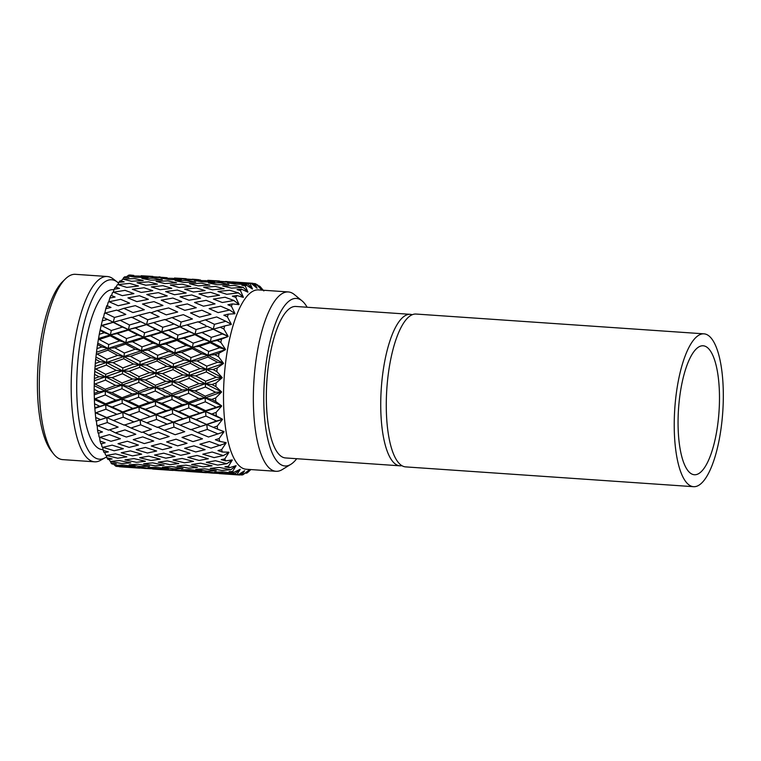 <?xml version="1.0" encoding="UTF-8"?>
<svg xmlns="http://www.w3.org/2000/svg" width="761" height="761" viewBox="0 0 761 761"><rect width="100%" height="100%" fill="white"/><g stroke="black" fill="none" stroke-linecap="round" stroke-linejoin="round"><path stroke-width="1.14" d="M694.374 474.75A64.628 20.29 93.9 0 0 719.021 411.596A64.628 20.29 93.9 0 0 703.212 345.789A64.628 20.29 93.9 0 0 703.174 345.779A64.628 20.29 93.9 0 0 678.527 408.933A64.628 20.29 93.9 0 0 694.336 474.74A64.628 20.29 93.9 0 0 694.374 474.75M703.982 333.841A76.604 24.048 93.9 0 0 674.779 408.686A76.604 24.048 93.9 0 0 693.518 486.688A76.604 24.048 93.9 0 0 693.566 486.688A76.604 24.048 93.9 0 0 722.769 411.844A76.604 24.048 93.9 0 0 704.03 333.841A76.604 24.048 93.9 0 0 703.982 333.841M416.124 314.055A76.604 24.048 93.9 0 0 416.077 314.046A76.604 24.048 93.9 0 0 416.029 314.046A76.604 24.048 93.9 0 0 386.826 388.89A76.604 24.048 93.9 0 0 405.565 466.883A76.604 24.048 93.9 0 0 405.613 466.893M401.865 465.675A75.919 23.838 -86.1 0 1 399.906 465.808A75.919 23.838 -86.1 0 1 399.858 465.808A75.919 23.838 -86.1 0 1 381.28 388.51A75.919 23.838 -86.1 0 1 410.227 314.331A75.919 23.838 -86.1 0 1 410.274 314.331A75.919 23.838 -86.1 0 1 412.243 314.74M75.491 274.321A92.871 29.165 93.9 0 0 75.444 274.321A92.871 29.165 93.9 0 0 75.387 274.312A92.871 29.165 93.9 0 0 65.456 278.868L62.697 281.551A89.836 28.205 93.9 0 0 38.05 364.833A89.836 28.205 93.9 0 0 51.073 450.712L53.441 453.746A92.871 29.165 93.9 0 0 62.697 459.625A92.871 29.165 93.9 0 0 62.754 459.625M65.456 278.868A92.871 29.165 93.9 0 0 39.981 364.966A92.871 29.165 93.9 0 0 53.441 453.746M118.535 283.102A89.922 28.233 93.9 0 0 117.261 282.008L113.056 278.821A92.871 29.165 93.9 0 0 107.311 276.509A92.871 29.165 93.9 0 0 107.263 276.509A92.871 29.165 93.9 0 0 71.848 367.249A92.871 29.165 93.9 0 0 94.573 461.813A92.871 29.165 93.9 0 0 94.63 461.822A92.871 29.165 93.9 0 0 100.576 460.31L105.18 457.722A89.922 28.233 93.9 0 0 106.645 456.781M117.261 282.008A89.922 28.233 93.9 0 0 111.639 279.772A89.922 28.233 93.9 0 0 77.346 367.706A89.922 28.233 93.9 0 0 99.415 459.187A89.922 28.233 93.9 0 0 105.18 457.722M113.303 289.675A80.152 25.17 93.9 0 0 113.265 289.665A80.152 25.17 93.9 0 0 113.218 289.665A80.152 25.17 93.9 0 0 82.654 367.982A80.152 25.17 93.9 0 0 102.269 449.589A80.152 25.17 93.9 0 0 102.316 449.599M115.453 466.008L120.771 466.56L116.747 466.417A96.086 30.174 -86.1 0 1 115.453 466.008L115.225 465.332M114.664 465.266L126.307 466.674L135.173 466.674L123.567 465.047L114.664 465.266L113.532 464.039M110.982 463.03L116.262 463.906L112.209 464.096A96.086 30.174 -86.1 0 1 110.982 463.03L110.573 461.518M110.307 461.461L121.855 463.573L130.816 462.869L119.315 460.548L110.307 461.461L109.004 459.359M106.863 457.789L112.086 458.978L107.976 459.482A96.086 30.174 -86.1 0 1 106.863 457.789L106.359 455.439L117.755 458.217L126.84 456.838L115.482 453.86L106.331 455.439L105.427 454.821L104.97 452.529M103.182 450.407L108.347 451.882L104.162 452.681A96.086 30.174 -86.1 0 1 103.182 450.407L102.659 447.202M102.84 447.325L114.102 450.731L123.349 448.724L112.152 445.147L102.84 447.325L101.964 446.764L101.489 443.711M100.043 441.066L105.123 442.807L100.871 443.863A96.086 30.174 -86.1 0 1 100.043 441.066L99.567 437.128M99.91 437.328L110.992 441.285L120.428 438.736L109.413 434.617L99.91 437.328L99.054 436.833L98.645 433.104M97.522 429.994L102.507 431.953L98.159 433.247A96.086 30.174 -86.1 0 1 97.522 429.994L97.123 424.971M97.627 425.703L108.5 430.127L118.136 427.102L107.33 422.545L97.627 425.703L96.78 425.275L96.476 420.833M107.33 422.545L106.778 417.637L96.114 421.099A96.086 30.174 -86.1 0 1 95.667 417.456L94.783 407.706A96.086 30.174 -86.1 0 1 94.545 403.777L94.193 393.408A96.086 30.174 -86.1 0 1 94.164 389.29L94.364 378.55A96.086 30.174 -86.1 0 1 94.545 374.345L95.277 363.511A96.086 30.174 -86.1 0 1 95.667 359.316L96.932 348.643A96.086 30.174 -86.1 0 1 97.522 344.562L99.272 334.326A96.086 30.174 -86.1 0 1 100.052 330.455L102.25 320.904A96.086 30.174 -86.1 0 1 103.192 317.347L113.284 322.236L120.257 320.333L129.475 324.976L140.699 321.722L146.588 324.528L153.56 322.616L162.797 327.268L174.06 324.015L179.948 326.821L186.883 324.909L196.1 329.561L207.373 326.307L228.119 336.295L225.427 335.211L228.091 336.533L221.518 339.092A96.086 30.174 93.9 0 0 220.861 342.412L225.484 349.413L222.735 348.662L225.475 349.67L219.006 353.209A96.086 30.174 93.9 0 0 218.502 356.709L223.477 363.273L220.69 362.864L223.477 363.53L217.17 367.972A96.086 30.174 93.9 0 0 216.837 371.568L222.145 377.532L219.33 377.466L222.164 377.789L216.057 383.002A96.086 30.174 93.9 0 0 215.905 386.617L221.518 391.839L218.692 392.124L221.546 392.086L215.696 397.946A96.086 30.174 93.9 0 0 215.715 401.485L221.613 405.832L218.797 406.46L221.651 406.07L216.086 412.424A96.086 30.174 93.9 0 0 216.295 415.791L222.431 419.187L219.634 420.129L222.478 419.406L217.227 426.084A96.086 30.174 93.9 0 0 217.617 429.204L223.943 431.563L221.194 432.8L224 431.753L219.092 438.583A96.086 30.174 93.9 0 0 219.644 441.38L226.112 442.645L223.42 444.148L226.188 442.816L221.632 449.627A96.086 30.174 93.9 0 0 222.336 452.034L228.899 452.186L226.274 453.898L228.975 452.319L224.79 458.931A96.086 30.174 93.9 0 0 225.627 460.881L232.219 459.929L229.689 461.813L232.305 460.025L228.471 466.274A96.086 30.174 93.9 0 0 229.432 467.73L235.996 465.684L233.56 467.701L236.091 465.751L232.6 471.468A96.086 30.174 93.9 0 0 233.646 472.391L240.143 469.328L237.812 471.411L240.238 469.347L237.08 474.398A96.086 30.174 93.9 0 0 238.193 474.75L244.547 470.755L242.445 472.743L244.652 470.736L241.779 474.978A96.086 30.174 93.9 0 0 242.93 474.759L249.218 469.879L246.602 473.199A96.086 30.174 93.9 0 0 247.763 472.419L250.398 470.013M103.506 317.632L104.409 313.304L105.303 313.009L114.464 317.461L125.822 314.407L116.709 310.088L105.303 313.009M104.704 313.637L105.789 308.709A96.086 30.174 -86.1 0 1 106.863 305.561L110.992 307.434L105.789 308.709M107.092 306.664L108.233 302.127L109.146 301.756L118.164 305.741L129.665 303.154L120.695 299.33L109.146 301.756M108.785 301.908L109.793 298.046A96.086 30.174 -86.1 0 1 110.992 295.373L115.063 297.009L109.793 298.046M111.582 295.61L112.457 292.643L113.408 292.214L122.312 295.649L133.926 293.613L125.061 290.36L113.408 292.214M113.208 292.3L114.179 289.17A96.086 30.174 -86.1 0 1 115.453 287.04L119.487 288.409L114.179 289.17M116.224 287.297L116.994 285.08L117.974 284.604L126.792 287.42L138.492 286.012L129.693 283.387L117.974 284.604M117.993 284.604L118.821 282.312A96.086 30.174 -86.1 0 1 120.162 280.78L124.167 281.846L118.821 282.312M121.151 281.037L122.73 279.116L131.501 281.275L143.249 280.524L134.488 278.583L122.73 279.116M122.997 279.106L123.624 277.632A96.086 30.174 -86.1 0 1 124.975 276.728L128.97 277.48L123.624 277.632M126.269 276.966L127.563 275.891L136.324 277.346L148.081 277.299L139.32 276.072L127.563 275.891M128.124 275.901L128.457 275.244A96.086 30.174 -86.1 0 1 129.798 274.997L133.803 275.415L128.457 275.244M119.325 466.74L139.805 468.148L119.296 466.74M152.657 469.033L173.108 470.441L152.638 469.033M186.007 471.325L206.412 472.724L185.979 471.325M242.445 472.743L239.763 475.016L219.282 473.608M258.55 289.903A89.884 28.224 93.9 0 0 258.502 289.893A89.884 28.224 93.9 0 0 258.445 289.893A89.884 28.224 93.9 0 0 224.172 377.713A89.884 28.224 93.9 0 0 246.174 469.242A89.884 28.224 93.9 0 0 246.222 469.242M263.192 290.217L260.405 286.868A96.086 30.174 93.9 0 0 259.358 285.955L261.432 289.58L255.934 283.939A96.086 30.174 93.9 0 0 254.821 283.587L257.075 288.181L255.182 285.917L257.018 288.2L251.235 283.368A96.086 30.174 93.9 0 0 250.074 283.577L252.519 288.999L250.407 286.65L252.462 289.056L246.412 285.147A96.086 30.174 93.9 0 0 245.251 285.917L247.915 292.043L245.698 289.798L247.858 292.148L241.589 289.237A96.086 30.174 93.9 0 0 240.447 290.559L243.377 297.247L241.056 295.144L243.33 297.38L236.89 295.544A96.086 30.174 93.9 0 0 235.796 297.38L239.03 304.476L236.595 302.564L238.983 304.638L232.428 303.915A96.086 30.174 93.9 0 0 231.411 306.207L234.978 313.551L232.447 311.877L234.93 313.741L228.319 314.141A96.086 30.174 93.9 0 0 227.387 316.842L231.306 324.243L228.69 322.845L231.268 324.462L224.647 325.955A96.086 30.174 93.9 0 0 223.848 329.009L228.119 336.295M302.022 300.842L294.307 294.517A89.884 28.224 93.9 0 0 288.324 291.948A89.884 28.224 93.9 0 0 288.276 291.948A89.884 28.224 93.9 0 0 254.003 379.768A89.884 28.224 93.9 0 0 275.996 471.297A89.884 28.224 93.9 0 0 276.043 471.297A89.884 28.224 93.9 0 0 282.274 469.566L290.788 464.362A83.967 26.369 -86.1 0 1 284.975 465.979A83.967 26.369 -86.1 0 1 264.371 380.557A83.967 26.369 -86.1 0 1 296.39 298.436A83.967 26.369 -86.1 0 1 302.022 300.842A83.967 26.369 -86.1 0 1 307.13 307.244M295.934 306.474A75.919 23.838 93.9 0 0 295.886 306.474A75.919 23.838 93.9 0 0 295.848 306.464A75.919 23.838 93.9 0 0 266.892 380.643A75.919 23.838 93.9 0 0 285.48 457.941A75.919 23.838 93.9 0 0 285.518 457.951M296.714 458.712A83.967 26.369 -86.1 0 1 290.788 464.362M239.763 475.016L219.301 473.608M237.08 474.398L233.627 474.312L238.193 474.75M235.139 473.542L223.553 471.915L214.65 472.134L226.293 473.542L235.139 473.542L237.812 471.411M232.6 471.468L229.118 471.668L233.646 472.391M230.783 469.746L219.301 467.425L210.293 468.338L221.841 470.45L230.783 469.746L233.56 467.701M228.471 466.274L224.942 466.74L229.432 467.73M226.816 463.706L215.468 460.728L206.326 462.308L217.732 465.095L226.816 463.706L229.689 461.813M224.79 458.931L221.204 459.644L225.627 460.881M223.325 455.592L212.138 452.015L202.826 454.193L214.088 457.599L223.325 455.592L226.274 453.898M221.632 449.627L217.979 450.569L222.336 452.034M220.395 445.604L209.399 441.494L199.905 444.205L210.978 448.153L223.42 444.148M219.092 438.583L215.363 439.725L219.644 441.38M218.103 433.97L207.325 429.413L197.613 432.571L208.485 437.004L221.194 432.8M207.325 429.413L206.764 424.505L217.617 429.204M217.227 426.084L213.413 427.378M206.669 424.4L216.514 420.985L205.946 416.077L196.015 419.587L206.764 424.505L200.543 426.483L189.85 421.737L180.062 425.085L190.802 429.718L222.478 419.406M216.514 420.985L219.634 420.129M205.946 416.077L205.594 411.615L222.431 419.187M206.764 424.505L189.403 417.038L205.594 411.615L216.295 415.791M216.086 412.424L212.186 413.841M189.85 421.737L189.337 416.505L221.651 406.07M199.315 412.938L188.842 407.896L188.585 403.691L205.594 411.615L205.584 410.674L218.797 406.46M215.648 406.973L205.318 401.818L205.137 397.898L221.613 405.832M173.984 427.121L164.309 430.279L175.154 434.712L184.742 431.677L173.984 427.121L173.441 422.212L189.403 417.038L172.271 409.323L205.137 397.898L211.701 399.439L215.715 401.485M215.696 397.946L211.701 399.439M166.317 424.505L167.23 424.191L156.547 419.444L146.73 422.793L157.498 427.425L183.154 418.693L172.614 413.794L172.252 408.381L182.288 404.681L188.585 403.691L188.623 402.341L198.83 398.545L205.137 397.898L221.546 392.086M198.83 398.545L188.595 393.304L188.481 389.699L205.137 397.898L205.242 396.148L215.544 392.276L218.692 392.124M215.544 392.276L205.441 386.988L205.394 383.706L221.518 391.839M205.318 401.818L195.158 405.584L188.585 403.691L171.805 395.615L205.394 383.706L211.967 384.543L215.905 386.617M216.057 383.002L211.967 384.543M182.288 404.681L171.986 399.535L171.91 393.856L182.183 389.984L188.481 389.699L188.661 387.549L199.106 383.639L205.394 383.706L222.164 377.789M199.106 383.639L189.099 378.322L189.099 375.392L205.394 383.706L205.66 381.185L216.2 377.256L219.33 377.466M216.2 377.256L206.326 371.939L206.374 369.38L222.145 377.532M205.441 386.988L195.054 390.888L188.481 389.699L172.072 381.423L206.374 369.38L212.994 369.494L216.837 371.568M217.17 367.972L212.994 369.494M182.183 389.984L172.11 384.695L172.328 378.892L182.84 374.964L189.099 375.392L189.46 372.51L200.133 368.6L206.374 369.38L223.477 363.53M200.133 368.6L190.355 363.311L190.431 361.133L206.374 369.38L206.83 366.155L217.589 362.284L220.69 362.864M217.589 362.284L207.943 357.061L208.038 355.282L223.477 363.273M206.326 371.939L195.701 375.867L189.099 375.392L173.042 367.097L208.038 355.282L214.745 354.683L218.502 356.709M219.006 353.209L214.745 354.683M182.84 374.964L172.994 369.656L173.498 363.872L184.229 359.991L190.431 361.133L190.992 357.594L201.884 353.789L208.038 355.282L225.475 349.67M201.884 353.789L192.314 348.643L192.428 347.273L208.038 355.282L208.714 351.439L219.691 347.729L222.735 348.662M219.691 347.729L210.245 342.697L210.359 341.746L225.484 349.413M207.943 357.061L197.089 360.895L190.431 361.133L174.716 352.99L210.359 341.746L217.18 340.471L220.861 342.412M221.518 339.092L217.18 340.471M184.229 359.991L174.611 354.769L175.382 349.147L186.331 345.437L192.428 347.273L193.227 343.154L204.319 339.568L210.359 341.746L228.091 336.533M204.319 339.568L194.949 334.678L195.054 334.146L210.359 341.746L211.282 337.38L222.45 333.946L225.427 335.211M222.45 333.946L213.194 329.218L220.243 327.201L223.848 329.009M224.647 325.955L220.243 327.201M210.245 342.697L199.192 346.331L192.428 347.273L177.028 339.454L217.304 328.039M207.373 326.307L213.27 329.113L214.45 324.329L225.789 321.275L228.69 322.845M225.789 321.275L216.704 316.957L205.289 319.877L214.45 324.329M228.319 314.141L223.848 315.206L227.387 316.842M229.641 310.031L220.69 306.207L209.142 308.633L218.15 312.609L229.641 310.031L232.447 311.877M232.428 303.915L227.91 304.771L231.411 306.207M233.893 300.481L225.047 297.237L213.403 299.083L222.298 302.517L233.893 300.481L236.595 302.564M236.89 295.544L232.343 296.172L235.796 297.38M238.459 292.88L229.689 290.264L217.96 291.473L226.778 294.298L238.459 292.88L241.056 295.144M241.589 289.237L237.013 289.608L240.447 290.559M243.225 287.401L234.483 285.461L222.726 285.993L231.487 288.143L243.225 287.401L245.698 289.798M246.412 285.147L241.827 285.242L245.251 285.917M248.057 284.176L239.315 282.949L227.558 282.769L236.31 284.214L248.057 284.176L250.407 286.65M251.235 283.368L246.65 283.178L250.074 283.577M252.842 283.292L232.343 281.884L252.842 283.292L255.182 285.917M253.052 283.52L254.821 283.587M257.475 284.766L259.606 287.23M258.512 285.993L259.358 285.955M261.832 288.571L263.848 290.94M246.602 473.199L245.784 473.047M243.767 474.132L247.002 471.991M241.779 474.978L240.029 474.797M190.916 429.394L197.613 432.571M183.154 418.693L189.403 417.038L196.015 419.587M195.158 405.584L205.584 410.674M195.054 390.888L205.242 396.148M195.701 375.867L205.66 381.185M197.089 360.895L206.83 366.155M199.192 346.331L208.714 351.439M213.194 329.218L201.95 332.547L211.282 337.38M186.331 345.437L176.913 340.414L177.95 335.087L189.089 331.653L195.054 334.146L201.95 332.547M198.231 322.084L205.289 319.877M219.063 473.456L213.774 473.18M211.919 473.066L220.757 473.428L209.104 472.162L200.276 472.02L211.919 473.066M207.334 471.135L216.248 470.783L204.69 468.805L195.767 469.375L207.334 471.135M203.044 466.902L212.072 465.846L200.638 463.192L191.591 464.448L203.044 466.902M199.154 460.453L208.324 458.759L197.042 455.468L187.843 457.351L199.154 460.453M195.767 451.958L205.109 449.675L193.998 445.822L184.628 448.277L195.767 451.958M192.952 441.627L202.493 438.821L191.582 434.483L182.012 437.432L192.952 441.627M189.089 331.653L179.948 326.821L195.054 334.146L196.1 329.561M205.917 325.575L198.183 321.77L186.883 324.909M199.544 317.137L210.987 314.312L201.95 310.231L190.488 312.914L199.544 317.137M203.482 306.198L215.049 303.877L206.136 300.338L194.559 302.478L203.482 306.198M207.81 297.009L219.472 295.278L210.645 292.338L198.982 293.879L207.81 297.009M212.424 289.798L224.153 288.714L215.382 286.431L203.663 287.316L212.424 289.798M217.199 284.747L228.966 284.348L220.205 282.769L208.466 282.949L217.199 284.747M222.031 281.97L233.789 282.293L213.299 280.885L222.031 281.97M225.57 281.475L232.134 281.989M167.23 424.191L173.441 422.212L180.062 425.085M188.842 407.896L178.825 411.549L189.337 416.505M173.441 422.212L156.1 414.745L172.271 409.323L178.825 411.549M188.595 393.304L178.34 397.147L188.623 402.341M156.547 419.444L156.043 414.222L166.003 410.655L172.271 409.323L155.282 401.399L171.805 395.615L178.34 397.147M189.099 378.322L178.616 382.25L188.661 387.549M166.003 410.655L155.548 405.613L155.33 400.048L165.518 396.253L171.805 395.615L155.177 387.406L172.072 381.423L178.616 382.25M190.355 363.311L179.644 367.202L189.46 372.51M165.518 396.253L155.292 391.021L155.368 385.266L165.793 381.347L172.072 381.423L155.805 373.109L173.042 367.097L179.644 367.202M192.314 348.643L181.394 352.391L190.992 357.594M165.793 381.347L155.796 376.029L156.167 370.226L166.821 366.307L173.042 367.097L157.127 358.85L174.716 352.99L181.394 352.391M194.949 334.678L183.829 338.179L193.227 343.154M166.821 366.307L157.051 361.018L157.698 355.301L168.571 351.496L174.716 352.99L159.125 344.99L177.028 339.454L183.829 338.179M192.961 471.249L201.779 471.249L190.221 469.632L181.356 469.851L192.961 471.249M188.509 468.158L197.432 467.444L185.969 465.133L176.999 466.046L188.509 468.158M184.4 462.802L193.456 461.413L182.136 458.445L173.023 460.015L184.4 462.802M180.757 455.306L189.965 453.299L178.806 449.732L169.532 451.91L180.757 455.306M177.646 445.87L187.035 443.311L176.067 439.202L166.602 441.913L177.646 445.87M181.118 322.036L192.428 318.983L183.363 314.664L171.986 317.584L181.118 322.036L179.948 326.821L164.89 319.487L153.56 322.616M184.818 310.326L196.281 307.739L187.349 303.915L175.839 306.341L184.818 310.326M188.966 300.224L200.543 298.188L191.715 294.945L180.1 296.8L188.966 300.224M193.446 292.005L205.099 290.588L196.357 287.972L184.666 289.19L193.446 292.005M198.155 285.851L209.865 285.109L201.142 283.168L189.422 283.701L198.155 285.851M202.978 281.922L214.697 281.884L205.984 280.657L194.255 280.476L202.978 281.922M207.801 280.314L219.482 280.999L207.801 280.314M157.622 427.102L164.309 430.279M172.614 413.794L162.721 417.304L173.337 422.108M140.633 424.828L130.968 427.996L141.803 432.419L151.439 429.385L140.633 424.828L140.091 419.92L156.1 414.745L162.721 417.304M171.986 399.535L161.855 403.292L172.252 408.381M132.918 422.222L133.869 421.898L123.225 417.161L113.437 420.51L124.176 425.133L156.1 414.745L138.911 407.03L155.282 401.399L161.855 403.292M172.11 384.695L161.751 388.595L171.91 393.856M149.841 416.41L139.263 411.501L138.902 406.089L148.985 402.398L155.282 401.399L138.454 393.323L155.177 387.406L161.751 388.595M172.994 369.656L162.397 373.575L172.328 378.892M148.985 402.398L138.635 397.242L138.559 391.563L148.88 387.701L155.177 387.406L138.711 379.13L155.805 373.109L162.397 373.575M174.611 354.769L163.796 358.602L173.498 363.872M148.88 387.701L138.759 382.403L138.978 376.609L149.527 372.681L155.805 373.109L139.691 364.804L157.127 358.85L163.796 358.602M176.913 340.414L165.888 344.048L175.382 349.147M168.571 351.496L159.02 346.35L159.125 344.99L165.888 344.048M179.862 326.935L168.647 330.264L177.95 335.087M149.527 372.681L139.644 367.363L140.148 361.58L150.925 357.708L157.127 358.85L141.356 350.707L159.125 344.99L159.924 340.871L171.006 337.285L177.028 339.454L161.751 331.863L168.647 330.264M171.006 337.285L161.655 332.395L161.751 331.863L179.948 326.821M164.937 319.791L171.986 317.584M185.76 471.164L179.891 470.84M178.616 470.774L187.444 471.135L175.81 469.87L166.944 469.727L178.616 470.774M174.031 468.852L182.935 468.491L171.387 466.512L162.435 467.083L174.031 468.852M169.741 464.61L178.759 463.563L167.334 460.909L158.259 462.155L169.741 464.61M165.86 458.17L175.02 456.467L163.739 453.175L154.521 455.068L165.86 458.17M162.464 449.675L171.796 447.382L160.695 443.53L151.296 445.984L162.464 449.675M159.658 439.344L169.18 436.538L158.278 432.191L148.68 435.14L159.658 439.344M150.925 357.708L141.251 352.476L142.031 346.854L153.028 343.144L159.125 344.99L143.677 337.161L161.751 331.863L162.797 327.268M174.06 324.015L172.519 323.244M166.25 314.854L177.674 312.02L168.647 307.939L157.166 310.621L166.25 314.854M170.179 303.915L181.736 301.594L172.833 298.046L161.227 300.195L170.179 303.915M174.507 294.726L186.16 292.995L177.351 290.046L165.651 291.587L174.507 294.726M179.12 287.515L190.84 286.431L182.079 284.148L170.331 285.023L179.12 287.515M183.905 282.455L195.653 282.065L186.902 280.476L175.144 280.657L183.905 282.455M188.738 279.677L200.476 280L179.967 278.593L188.738 279.677M192.267 279.182L198.83 279.696M142.811 432.105L148.68 435.14M133.869 421.898L140.091 419.92L146.73 422.793M155.548 405.613L145.503 409.256L156.043 414.222M140.091 419.92L122.787 412.452L138.911 407.03L145.503 409.256M155.292 391.021L145.018 394.864L155.33 400.048M123.225 417.161L122.721 411.929L132.642 408.362L138.911 407.03L121.969 399.116L138.454 393.323L145.018 394.864M155.796 376.029L145.284 379.958L155.368 385.266M132.642 408.362L122.226 403.32L122.007 397.765L132.157 393.96L138.454 393.323L121.865 385.123L138.711 379.13L145.284 379.958M157.051 361.018L146.312 364.909L156.167 370.226M132.157 393.96L121.969 388.728L122.045 382.973L132.433 379.064L138.711 379.13L122.483 370.816L139.691 364.804L146.312 364.909M159.02 346.35L148.062 350.098L157.698 355.301M132.433 379.064L122.473 373.746L122.844 367.934L133.46 364.015L139.691 364.804L123.815 356.557L141.356 350.707L148.062 350.098M161.655 332.395L150.497 335.886L159.924 340.871M153.028 343.144L143.563 338.112L143.677 337.161L150.497 335.886M133.46 364.015L123.729 358.735L124.376 353.009L135.211 349.204L141.356 350.707L125.812 342.697L143.677 337.161L144.6 332.795L155.777 329.361L161.751 331.863L146.588 324.528L150.611 323.463M150.944 312.809L157.166 310.621M159.61 468.957L168.476 468.957L156.871 467.33L148.005 467.558L159.61 468.957M155.158 465.865L164.119 465.161L152.619 462.84L143.648 463.753L155.158 465.865M151.049 460.51L160.152 459.13L148.785 456.153L139.672 457.732L151.049 460.51M147.406 453.014L156.652 451.016L145.456 447.439L136.181 449.618L147.406 453.014M144.295 443.577L153.732 441.019L142.716 436.909L133.251 439.62L144.295 443.577M155.777 329.361L146.512 324.643L147.767 319.744L159.125 316.69L150.012 312.371L138.645 315.292L147.767 319.744M151.468 308.034L162.968 305.446L153.998 301.622L142.488 304.048L151.468 308.034M155.615 297.941L167.23 295.905L158.364 292.652L146.749 294.507L155.615 297.941M160.095 289.713L171.796 288.295L162.997 285.679L151.315 286.897L160.095 289.713M164.804 283.558L176.552 282.816L167.791 280.876L156.072 281.408L164.804 283.558M169.627 279.629L181.384 279.591L172.623 278.364L160.904 278.184L169.627 279.629M174.45 278.022L186.179 278.707L174.45 278.022M124.3 424.819L130.968 427.996M139.263 411.501L129.37 415.011L139.986 419.815M95.667 417.456L100.557 419.615L122.787 412.452L129.37 415.011M138.635 397.242L128.504 400.999L138.902 406.089M113.437 420.51L106.692 417.532L122.787 412.452L105.608 404.738L121.969 399.116L128.504 400.999M138.759 382.403L128.4 386.303L138.559 391.563M116.538 414.117L105.96 409.209L105.598 403.806L115.682 400.105L121.969 399.116L105.151 391.03L121.865 385.123L128.4 386.303M139.644 367.363L129.056 371.282L138.978 376.609M115.682 400.105L105.332 394.949L105.256 389.28L115.577 385.408L121.865 385.123L105.408 376.838L122.483 370.816L129.056 371.282M141.251 352.476L130.445 356.31L140.148 361.58M115.577 385.408L105.456 380.12L105.674 374.317L116.224 370.388L122.483 370.816L106.388 362.512L123.815 356.557L130.445 356.31M143.563 338.112L132.547 341.756L142.031 346.854M135.211 349.204L125.698 344.067L125.812 342.697L132.547 341.756M146.512 324.643L135.296 327.972L144.6 332.795M116.224 370.388L106.34 365.071L106.844 359.287L117.622 355.416L123.815 356.557L108.052 348.414L125.812 342.697L126.602 338.578L137.646 334.992L143.677 337.161L128.438 329.57L135.296 327.972M137.646 334.992L128.324 330.103L128.438 329.57L146.588 324.528L131.567 317.194L120.257 320.333M131.615 317.508L138.645 315.292M145.303 468.491L154.083 468.843L142.478 467.577L133.651 467.444L145.303 468.491M140.709 466.56L149.575 466.198L138.064 464.229L129.142 464.8L140.709 466.56M136.419 462.317L145.399 461.271L134.012 458.617L124.966 459.872L136.419 462.317M132.538 455.877L141.66 454.174L130.416 450.893L121.218 452.776L132.538 455.877M129.142 447.382L138.435 445.09L127.372 441.237L117.993 443.692L129.142 447.382M126.336 437.052L135.819 434.246L124.956 429.908L115.377 432.847L126.336 437.052M117.622 355.416L107.948 350.184L108.737 344.571L119.715 340.861L125.812 342.697L110.374 334.878L128.438 329.57L129.475 324.976M140.699 321.722L139.101 320.923M132.928 312.562L144.314 309.727L135.325 305.646L123.862 308.329L132.928 312.562M136.856 301.622L148.376 299.301L139.51 295.753L127.934 297.903L136.856 301.622M141.185 292.433L152.799 290.702L144.019 287.763L132.357 289.304L141.185 292.433M145.798 285.223L157.479 284.138L148.756 281.855L137.028 282.731L145.798 285.223M150.583 280.162L162.293 279.772L153.579 278.184L141.841 278.364L150.583 280.162M155.415 277.394L167.116 277.708L146.664 276.3L155.415 277.394M109.508 429.822L115.377 432.847M122.226 403.32L112.2 406.973L122.721 411.929M95.077 408.286L105.608 404.738L112.2 406.973M121.969 388.728L111.715 392.571L122.007 397.765M94.383 394.807L105.151 391.03L111.715 392.571M122.473 373.746L111.991 377.665L122.045 382.973M94.402 380.728L105.408 376.838L111.991 377.665M123.729 358.735L113.008 362.626L122.844 367.934M95.154 366.412L106.388 362.512L113.008 362.626M125.698 344.067L114.768 347.815L124.376 353.009M96.599 352.2L108.052 348.414L114.768 347.815M128.324 330.103L117.194 333.594L126.602 338.578M119.715 340.861L110.259 335.829L110.374 334.878L117.194 333.594M98.711 338.445L110.374 334.878L111.296 330.512L122.473 327.078L128.438 329.57L113.284 322.236L117.308 321.171M117.641 310.517L123.862 308.329M158.935 276.899L160.181 276.956M122.473 327.078L113.199 322.35L114.464 317.461M141.146 275.729L152.875 276.414L141.146 275.729M105.96 409.209L96.029 412.719L106.692 417.532M106.778 417.637L95.486 412.814M95.192 412.386L96.029 412.719M105.332 394.949L95.173 398.707L105.598 403.806M94.783 407.706L105.608 404.738L94.545 399.62M94.335 398.46L95.173 398.707M105.456 380.12L95.058 384.01L105.256 389.28M94.193 393.408L98.844 391.677L105.151 391.03L94.316 385.713M94.231 383.858L95.058 384.01M106.34 365.071L95.715 368.99L105.674 374.317M94.364 378.55L99.12 376.771L105.408 376.838L94.811 371.444M94.878 368.933L95.715 368.99M107.948 350.184L97.104 354.017L106.844 359.287M95.277 363.511L100.148 361.732L106.388 362.512L96.01 357.147M96.257 354.055L97.104 354.017M110.259 335.829L99.206 339.463L108.737 344.571M96.932 348.643L101.898 346.921L108.052 348.414L97.893 343.192M98.35 339.596L99.206 339.463M113.199 322.35L101.955 325.679L111.296 330.512M99.272 334.326L104.333 332.7L110.374 334.878L100.414 329.913M101.08 325.898L101.955 325.679M101.432 325.489L113.284 322.236L105.912 318.697M99.33 406.07L94.545 403.777M98.844 391.677L94.164 389.29M99.12 376.771L94.545 374.345M100.148 361.732L95.667 359.316M101.898 346.921L97.522 344.562M104.333 332.7L100.052 330.455M102.25 320.904L107.387 319.43M693.518 486.688L405.565 466.883M94.573 461.813L62.697 459.625M103.058 449.646L102.269 449.589M275.996 471.297L246.174 469.242M399.858 465.808L285.48 457.941M410.274 314.331L295.886 306.474M288.324 291.948L258.502 289.893M114.007 289.722L113.265 289.665M107.311 276.509L75.444 274.321M704.03 333.841L416.077 314.046"/></g></svg>
